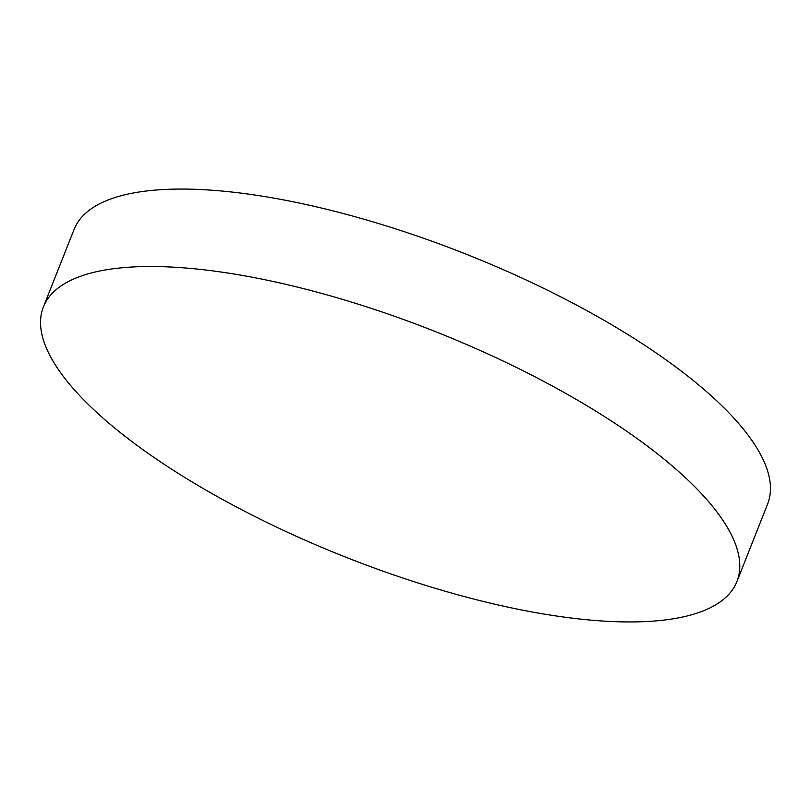 <?xml version="1.0" encoding="UTF-8"?>
<svg xmlns="http://www.w3.org/2000/svg" width="811" height="811" viewBox="0 0 811 811"><rect width="100%" height="100%" fill="white"/><g stroke="black" fill="none" stroke-linecap="round" stroke-linejoin="round"><path stroke-width="1.22" d="M225.58 272.689A372.959 121.366 21.6 0 1 588.847 406.879A372.959 121.366 21.6 0 1 736.935 581.517A372.959 121.366 21.6 0 1 554.754 615.762A372.959 121.366 21.6 0 1 191.487 481.572A372.959 121.366 21.6 0 1 43.399 306.933A372.959 121.366 21.6 0 1 225.58 272.689M43.399 306.933L74.065 229.483A372.959 121.366 21.6 0 1 256.246 195.238A372.959 121.366 21.6 0 1 619.513 329.428A372.959 121.366 21.6 0 1 767.601 504.067L736.935 581.517"/></g></svg>
